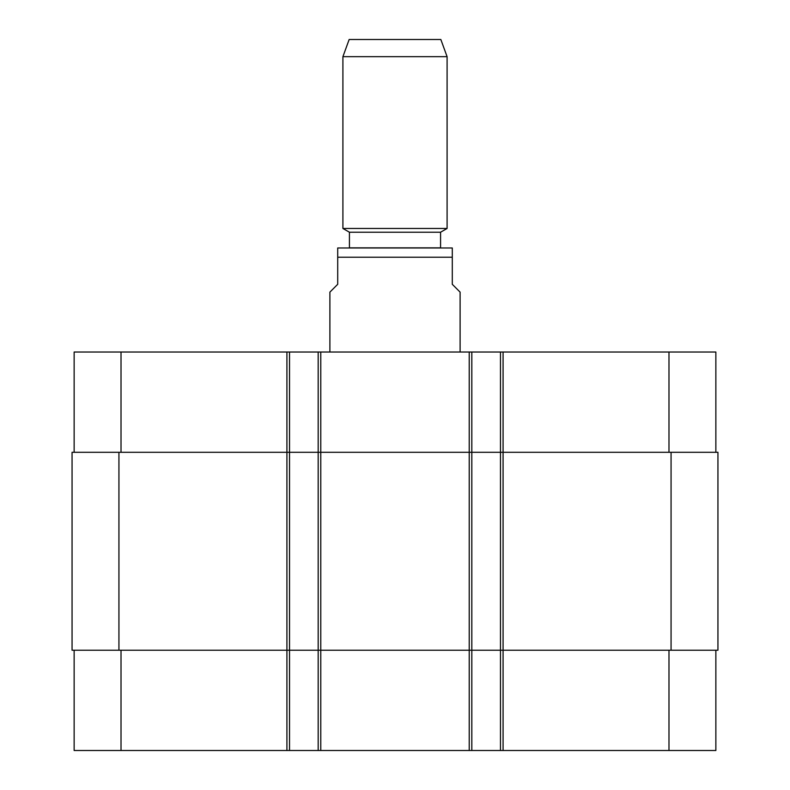 <?xml version="1.0" encoding="UTF-8"?>
<svg xmlns="http://www.w3.org/2000/svg" width="790" height="790" viewBox="0 0 790 790"><rect width="100%" height="100%" fill="white"/><g stroke="black" fill="none" stroke-linecap="round" stroke-linejoin="round"><path stroke-width="1.19" d="M460.106 352.024L460.106 292.122L452.295 284.311L452.295 247.981L452.295 257.224L452.295 247.981L452.295 257.224L337.705 257.224L337.705 284.311L329.894 292.122L329.894 352.024M337.705 257.224L337.705 247.981L337.705 257.224M337.705 247.981L452.295 247.981M440.573 232.221L349.427 232.221L349.427 247.853L440.573 247.853L440.573 232.221L447.091 228.468L447.091 56.673L342.909 56.673L342.909 228.468L447.091 228.468M349.427 232.221L342.909 228.468M342.909 56.673L349.16 39.5L440.84 39.5L447.091 56.673M74.142 650.229L74.142 750.5L715.858 750.5L715.858 650.229M74.142 452.295L74.142 352.024L715.858 352.024L715.858 452.295M289.525 750.5L289.525 452.295L72.058 452.295L72.058 650.229L717.942 650.229L717.942 452.295L289.525 452.295L289.525 352.024M318.173 750.5L318.173 352.024M471.828 750.5L471.828 352.024M500.475 750.5L500.475 352.024M121.018 452.295L121.018 352.024M286.918 750.5L286.918 352.024M320.779 750.5L320.779 352.024M469.221 750.5L469.221 352.024M503.082 750.5L503.082 352.024M668.982 452.295L668.982 352.024M121.018 650.229L121.018 750.5M668.982 650.229L668.982 750.5M671.065 650.229L671.065 452.295M118.934 650.229L118.934 452.295"/></g></svg>

